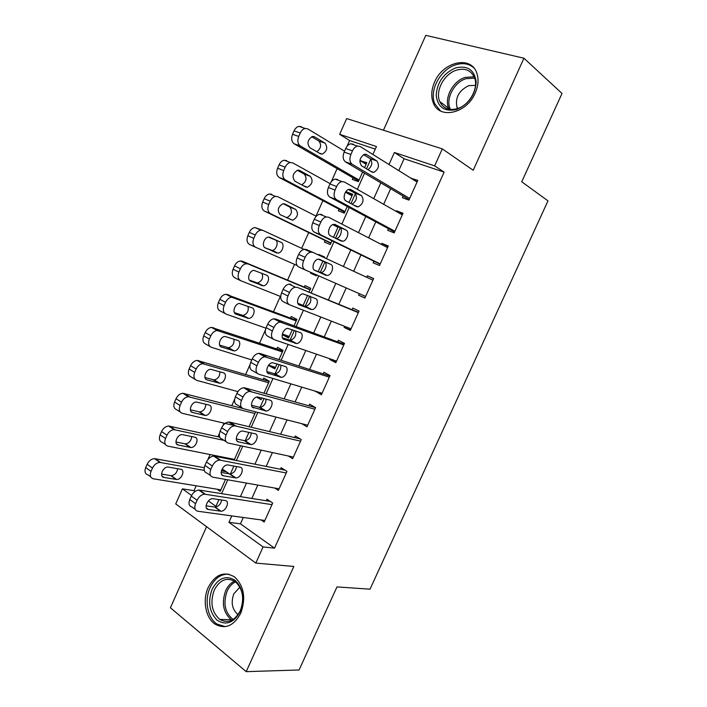 <?xml version="1.0" encoding="UTF-8"?>
<svg xmlns="http://www.w3.org/2000/svg" width="707" height="707" viewBox="0 0 707 707"><rect width="100%" height="100%" fill="white"/><g stroke="black" fill="none" stroke-linecap="round" stroke-linejoin="round"><path stroke-width="1.06" d="M434.54 82.198C431.297 89.754 430.881 96.656 433.303 102.904C439.127 119.616 466.647 113.703 475.21 93.068C478.321 85.874 478.86 79.237 476.818 73.166C471.162 55.04 442.785 61.677 434.54 82.198M208.22 587.42C202.273 600.066 205.551 618.059 215.184 624.21C225.312 629.566 233.831 625.907 240.742 613.252C246.08 598.237 244.074 586.174 234.742 577.062C224.199 570.814 215.361 574.27 208.22 587.42M375.293 149.115L349.594 140.525L339.652 134.33L346.651 118.564L442.308 148.877L434.655 165.862L394.391 152.5L389.009 164.528M206.568 526.706L170.414 607.764L246.204 671.65L299.079 669.98L336.965 586.916L370.026 589.178L547.978 200.859L521.739 181.787L562.021 93.465L523.94 58.221L425.782 35.35L383.45 130.221M243.296 517.489L240.451 523.834L274.528 548.155L263.075 546.918L255.801 563.081L175.725 503.914L182.406 488.855L191.588 495.457M196.175 485.806L194.01 490.685L182.406 488.855M349.594 140.525L347.013 146.34M337.098 168.646L331.265 181.77M322.878 200.655L316.002 216.121M308.712 232.532L301.695 248.325M294.563 264.374L287.563 280.122M280.343 296.383L273.538 311.699M265.364 330.089L259.566 343.142M249.978 364.732L245.647 374.471M234.653 399.216L231.781 405.668M224.013 423.166L222.952 425.552M219.391 433.559L217.977 436.749M210.067 454.548L207.743 459.78M403.105 196.086L402.371 197.713L408.92 200.108L417.793 180.382L411.085 178.305M388.452 228.706L387.719 230.332L394.179 232.886L403.017 213.24L396.503 210.774L396.212 211.428M373.862 261.192L373.128 262.818L379.5 265.532L388.302 245.965L381.877 243.341L381.391 244.419M359.28 293.652L358.599 295.173L364.883 298.054L373.65 278.558L367.313 275.774L366.633 277.277M344.609 326.307L344.123 327.394L350.327 330.434L359.05 311.018L352.802 308.075L352.077 309.684M330.01 358.829L329.709 359.492L335.825 362.691L344.512 343.355L338.353 340.253L337.628 341.852M315.455 391.218L321.376 394.815L330.036 375.55L323.956 372.289L323.24 373.888M301.659 423.661L306.988 426.807L315.614 407.621L309.622 404.21L308.906 405.8M288.403 456.015L292.663 458.675L301.253 439.568L295.34 435.998L294.633 437.589M274.873 488.086L278.39 490.411L286.945 471.383L281.121 467.663L280.414 469.245M228.069 473.699L228.334 473.116L223.032 469.536L222.352 471.048M263.967 393.225L269.314 381.232L263.782 378.077L263.092 379.615M275.341 367.711L269.243 365.811L274.811 368.904L277.056 363.875M278.965 359.589L283.074 350.372L277.462 347.358L276.782 348.905M288.969 337.159L282.959 335.038L283.277 334.314M294.032 325.812L296.896 319.387L291.204 316.524L290.515 318.07M309.153 291.894L310.771 288.288L305 285.566L304.31 287.122M316.374 275.712L310.532 273.149L310.859 272.416M324.637 257.18L318.848 254.493L318.61 255.024M334.985 224.437L346.041 230.04C349.797 231.622 347.093 240.884 342.78 241.264L341.136 241.034L330.416 235.749C326.563 234.203 329.188 224.791 333.616 224.349L335.383 224.605M325.096 240.468L324.398 242.033L330.275 244.534L331.972 240.751M352.325 195.114L346.695 191.977L346.377 192.693M339.015 209.219L338.317 210.783L344.282 213.143L347.252 206.471M194.01 490.685L195.061 491.436M208.388 500.945L215.927 506.327M217.137 489.235L220.195 491.365L225.524 479.417M234.158 460.063L240.557 445.702M231.746 459.585L230.173 458.551M249.032 426.71L255.598 411.978L255.183 411.73M256.641 397.078L261.077 399.694L261.864 397.926M282.959 335.038L288.597 337.99L292.309 329.665M302.95 305.822L307.633 295.314M310.532 273.149L316.329 275.81L316.701 274.979M318.115 271.815L322.975 260.901M324.407 257.71L324.69 257.065L318.848 254.493M333.518 237.278L338.229 226.708M349.011 202.529L352.705 194.248L346.695 191.977M352.996 177.846L352.298 179.419L358.334 181.628L362.611 172.048M364.573 167.63L366.792 162.654L360.552 160.887M274.528 548.155L444.129 172.119L404.086 158.739L398.757 170.617M390.662 188.689L383.662 204.305M375.788 221.865L368.63 237.852M360.977 254.909L353.65 271.258M346.191 287.908L338.883 304.213M331.309 321.111L324.221 336.921M316.489 354.18L309.622 369.496M301.73 387.109L295.084 401.93M287.033 419.905L280.608 434.239M272.398 452.568L266.185 466.417M257.816 485.09L251.825 498.47M261.183 519.945L264.179 522.031L272.699 503.075L266.954 499.195L266.247 500.768M442.308 148.877L473.213 170.272L523.94 58.221M444.129 172.119L434.655 165.862M246.204 671.65L293.829 566.457L255.801 563.081M372.898 154.48L376.442 146.543L339.652 134.33M215.6 507.078L218.94 499.584M221.591 493.636L227.76 479.806M230.349 473.999L233.902 466.037M236.368 460.504L242.766 446.179M245.17 440.779L248.935 432.348M251.215 427.231L257.825 412.411M260.052 407.426L264.029 398.518M266.124 393.826L272.964 378.492M274.996 373.932L279.185 364.547M281.086 360.278L288.156 344.433M290.003 340.306L294.404 330.425M296.118 326.581L303.418 310.232M305.07 306.529L309.693 296.162M311.213 292.751L318.742 275.88M320.2 272.61L324.955 261.943M326.431 258.647L333.978 241.732M335.525 238.268L340.173 227.84M341.852 224.075L349.231 207.54M350.981 203.607L355.453 193.585M357.344 189.352L364.556 173.197M366.518 168.796L370.804 159.19M231.799 515.907L228.927 522.332L263.075 546.918M380.817 182.848L373.738 198.667M365.775 216.466L358.529 232.656M350.796 249.942L343.39 266.504M335.834 283.374L328.446 299.892M320.792 317.01L313.625 333.024M305.804 350.504L298.867 366.014M290.877 383.857L284.161 398.872M276.013 417.077L269.517 431.597M261.219 450.156L254.935 464.19M246.478 483.102L240.415 496.65M240.451 523.834L228.927 522.332M404.086 158.739L394.391 152.5M366.244 163.9L360.703 160.542M321.994 393.445L315.349 391.457M336.249 361.737L329.709 359.492M350.566 329.895L344.123 327.394M364.936 297.939L358.599 295.173M373.588 278.699L367.313 275.774M388.046 246.531L381.877 243.341M402.575 214.23L396.503 210.774M417.148 181.805L411.191 178.084M264.886 520.449L197.757 511.232C194.77 510.383 194.036 507.865 195.556 503.676L197.076 500.256C198.976 496.553 201.495 494.529 204.632 494.184L271.992 504.657M270.233 501.404L199.515 490.11L205.33 494.228M208.397 509.482C203.324 509.067 207.531 498.444 212.683 498.674L225.241 500.547C230.173 501.024 225.94 511.461 220.938 511.214L208.397 509.482L206.426 508.05M221.689 500.008C220.823 504.073 218.657 506.442 215.184 507.096L206.073 505.814M195.185 509.349L192.004 507.025C189.008 506.168 188.274 503.658 189.776 499.487L191.288 496.084C193.179 492.399 195.689 490.393 198.826 490.066L199.515 490.11M226.364 471.79L221.353 470.871M204.208 467.707L154.55 458.631C151.422 458.852 148.956 460.734 147.144 464.269L145.704 467.539C144.281 471.551 145.076 474.017 148.081 474.936L150.759 476.889M220.876 489.845L153.375 478.798C150.37 477.888 149.584 475.413 151.006 471.383L152.456 468.105C154.276 464.552 156.751 462.652 159.879 462.413L204.261 470.402M161.558 474.088L171.271 475.705C174.876 475.086 177.006 472.753 177.643 468.688M163.971 477.419L176.556 479.487C181.584 479.885 185.588 469.837 180.647 469.227L168.027 467.018C162.866 466.647 158.889 476.863 163.971 477.419L161.965 475.97M240.256 611.52C233.814 622.947 226.072 625.828 217.049 620.163C209.29 612.068 207.646 601.754 212.135 589.214C218.304 577.981 225.922 574.985 234.998 580.226C243.049 588.127 244.799 598.555 240.256 611.52M214.256 590.08C209.899 602.435 211.738 612.209 219.771 619.42C227.919 623.768 234.759 620.87 240.3 610.715C244.569 598.688 242.943 589.037 235.396 581.755C226.991 576.841 219.939 579.616 214.256 590.08M239.876 587.137L233.814 593.836C230.774 602.452 232.082 609.284 237.738 614.339L238.109 614.577M228.856 574.19C220.884 573.854 214.636 578.317 210.103 587.605C204.208 600.146 207.46 617.989 217.022 624.087L225.356 626.641M456.448 109.55C444.358 111.971 437.606 107.164 436.175 95.127C437.147 82.374 443.563 73.325 455.441 67.969C467.539 65.132 474.45 69.816 476.191 81.994C475.21 95.153 468.626 104.336 456.448 109.55M456.333 70.196C444.049 73.97 434.991 91.132 439.727 101.499C443.059 108.418 448.91 110.805 457.27 108.648C469.351 105.272 478.86 88.34 474.521 77.77C471.127 70.258 465.065 67.731 456.333 70.196M475.466 85.344L468.75 85.644C458.861 90.54 454.954 97.813 457.031 107.473L457.553 108.56M473.708 67.766C468.768 63.533 462.652 62.587 455.361 64.92C440.099 69.684 428.919 91.017 434.84 103.858L440.541 110.972M279.106 488.829L212.904 477.198C209.961 476.244 209.263 473.655 210.792 469.43L212.321 466.001C214.141 462.413 216.563 460.434 219.585 460.063L286.238 472.974M285.027 470.155L214.601 456.192L220.504 460.133M223.43 475.767C218.516 475.21 222.475 464.773 227.557 464.906L240.124 467.23C244.887 467.857 240.901 478.118 235.961 477.95L223.43 475.767L221.653 474.565M236.447 466.523C235.829 470.712 233.717 473.213 230.12 474.008L221.132 472.435M210.589 475.608L207.054 473.169C204.111 472.205 203.395 469.616 204.915 465.418L206.435 462.007C208.238 458.436 210.659 456.475 213.682 456.112L214.601 456.192M293.378 457.084L228.122 443.024C225.224 441.955 224.543 439.286 226.09 435.035L227.619 431.588C229.368 428.115 231.693 426.188 234.609 425.791L300.537 441.159M300.139 438.897L229.757 422.123L235.749 425.888M238.515 441.919C233.77 441.203 237.49 430.943 242.492 430.987L255.059 433.771C259.672 434.549 255.907 444.632 251.047 444.562L238.515 441.919L236.969 440.929M251.224 432.887C250.879 437.191 248.846 439.825 245.117 440.788L236.288 438.932M226.099 441.716L222.175 439.171C219.267 438.093 218.587 435.432 220.116 431.208L221.636 427.779C223.377 424.324 225.701 422.406 228.608 422.017L229.757 422.123M307.713 425.207L243.394 408.708C240.548 407.515 239.894 404.775 241.449 400.498L242.996 397.034C244.666 393.675 246.902 391.784 249.704 391.369L314.898 409.229M315.596 407.674L244.967 387.904L251.065 391.492M253.672 407.921C249.085 407.064 252.585 396.972 257.498 396.919L270.065 400.18C274.519 401.09 270.967 411.014 266.194 411.032L252.381 407.152M266.018 399.066C266 403.494 264.047 406.286 260.167 407.426L251.551 405.323M241.706 407.674L237.349 405.031C234.494 403.83 233.84 401.099 235.387 396.839L236.916 393.401C238.577 390.061 240.813 388.187 243.615 387.772L244.967 387.904M322.1 393.207L258.744 374.233C255.934 372.925 255.315 370.115 256.88 365.802L258.426 362.329C260.035 359.076 262.182 357.229 264.878 356.788L329.312 377.158M329.824 376.018L260.247 353.544L266.442 356.947M268.89 373.782C264.462 372.783 267.759 362.85 272.575 362.709L285.133 366.438C289.437 367.49 286.079 377.255 281.395 377.352L267.882 373.216M280.82 365.068C281.174 369.611 279.327 372.562 275.27 373.923L266.928 371.599M257.41 373.473L252.602 370.742C249.783 369.425 249.156 366.624 250.711 362.338L252.249 358.873C253.848 355.639 255.987 353.809 258.682 353.376L260.247 353.544M219.727 437.138L168.69 426.029C165.668 426.286 163.29 428.133 161.558 431.553L160.118 434.832C158.686 438.87 159.455 441.398 162.416 442.423L165.447 444.509M234.45 459.4L167.789 446.126C164.828 445.11 164.068 442.573 165.509 438.508L166.958 435.22C168.708 431.774 171.085 429.927 174.108 429.653L224.066 440.399M175.928 441.999L185.517 443.899C189.237 443.156 191.288 440.7 191.677 436.537M178.288 445.039L190.89 447.531C195.839 447.831 199.613 437.96 194.823 437.209L182.185 434.584C177.095 434.31 173.365 444.35 178.288 445.039L176.485 443.819M242.837 408.505L182.892 393.286C179.985 393.578 177.696 395.381 176.034 398.695L174.585 401.983C173.144 406.057 173.887 408.655 176.812 409.786L180.223 411.995M235.166 425.791L182.273 413.321C179.348 412.199 178.615 409.592 180.064 405.5L181.531 402.195C183.201 398.872 185.49 397.051 188.398 396.751L254.918 413.515M190.386 409.804L199.816 411.978C203.651 411.076 205.631 408.496 205.737 404.227M192.657 412.535L205.277 415.451C210.147 415.654 213.7 405.942 209.06 405.067L196.396 402.009C191.394 401.841 187.894 411.713 192.657 412.535L191.093 411.536M269.226 381.427L197.156 360.411C194.363 360.738 192.163 362.505 190.572 365.705L189.123 369.01C187.664 373.102 188.38 375.771 191.27 377.008L195.097 379.341M237.897 391.625L196.811 380.384C193.93 379.146 193.223 376.478 194.69 372.359L196.157 369.036C197.757 365.819 199.948 364.043 202.75 363.707L268.625 382.779M261.767 398.156L257.304 396.936M204.95 377.503L214.168 379.924C218.136 378.846 220.018 376.124 219.806 371.767M207.089 379.898L219.709 383.238C224.499 383.353 227.84 373.8 223.35 372.792L210.677 369.301C205.755 369.231 202.476 378.934 207.089 379.898L205.781 379.111M282.827 350.928L211.49 327.394C208.804 327.748 206.7 329.48 205.171 332.573L203.713 335.896C202.246 340.014 202.936 342.754 205.781 344.097L210.059 346.536M251.78 359.934L211.42 347.305C208.574 345.962 207.893 343.222 209.369 339.077L210.836 335.737C212.374 332.626 214.486 330.885 217.173 330.523L282.385 351.918M275.5 367.357L268.607 365.201M219.621 345.113L228.573 347.747C232.7 346.457 234.468 343.584 233.884 339.13M221.574 347.119L234.203 350.902C238.904 350.928 242.05 341.516 237.702 340.385L225.02 336.461C220.195 336.479 217.111 346.032 221.574 347.119L220.557 346.545M336.541 361.074L274.148 339.616C271.391 338.185 270.799 335.304 272.381 330.956L273.936 327.465C275.474 324.319 277.533 322.516 280.113 322.056L343.788 344.963M344.115 344.238L275.589 319.034L281.881 322.251M284.17 339.501C279.892 338.353 283.003 328.569 287.722 328.348L300.263 332.555C304.425 333.748 301.253 343.372 296.657 343.549L283.472 339.13M295.597 330.858C296.427 335.489 294.713 338.635 290.444 340.288L282.455 337.796M273.202 339.113L267.909 336.302C265.143 334.871 264.542 331.99 266.115 327.677L267.661 324.204C269.19 321.075 271.249 319.281 273.83 318.83L275.589 319.034M296.48 320.306L225.887 294.245C223.315 294.625 221.291 296.313 219.833 299.308L218.366 302.64C216.89 306.794 217.553 309.595 220.354 311.053L225.118 313.581M265.903 328.172L226.081 314.094C223.279 312.635 222.625 309.825 224.11 305.654L225.586 302.304C227.062 299.291 229.086 297.594 231.657 297.205L296.206 320.943M289.287 336.444L282.34 333.987M234.415 312.635L243.031 315.446C247.344 313.881 248.979 310.833 247.936 306.299M236.12 314.208L248.74 318.433C253.353 318.371 256.323 309.109 252.116 307.854L239.434 303.48C234.697 303.586 231.808 312.998 236.12 314.208L235.413 313.837M351.052 328.817L289.631 304.85C286.909 303.294 286.353 300.334 287.943 295.968L289.508 292.459C290.984 289.41 292.963 287.652 295.438 287.175L297.391 287.404L358.325 312.635M358.458 312.335L297.391 287.404M299.521 305.062C295.385 303.78 298.319 294.13 302.95 293.829L315.463 298.522C319.476 299.856 316.48 309.348 311.973 309.595L299.141 304.876M310.267 296.401C311.778 301.058 310.24 304.425 305.663 306.511L298.177 303.93M289.092 304.584L283.286 301.721C280.564 300.166 279.999 297.214 281.58 292.866L283.127 289.375C284.603 286.353 286.574 284.603 289.048 284.134L291.001 284.373M310.187 289.578L242.324 261.228L240.362 260.954C237.888 261.351 235.952 263.004 234.547 265.903L233.071 269.252C231.587 273.432 232.223 276.304 234.989 277.869L240.265 280.476M280.679 296.525L240.804 280.741C238.047 279.177 237.411 276.296 238.913 272.098L240.398 268.731C241.812 265.814 243.747 264.153 246.222 263.746L248.184 264.011L310.073 289.843M303.135 305.406L297.859 303.321M249.412 280.113L257.542 283.012C262.129 281.041 263.578 277.78 261.882 273.238M250.729 281.165L263.34 285.84C267.856 285.699 270.657 276.561 266.583 275.182L253.91 270.357C249.271 270.542 246.557 279.831 250.729 281.165L250.34 280.979M365.616 296.427L305.168 269.924C302.499 268.253 301.969 265.213 303.577 260.812L305.15 257.295C306.573 254.343 308.464 252.629 310.833 252.134L312.971 252.408L372.916 280.184M314.933 270.481C310.939 269.067 313.714 259.54 318.247 259.169L330.717 264.356C334.605 265.814 331.76 275.182 327.35 275.5L314.933 270.481M319.211 259.177L324.283 261.502C328.181 262.969 325.361 272.292 320.943 272.602L314.421 270.18M305.168 269.924L298.734 266.981C296.056 265.311 295.517 262.279 297.117 257.905L298.672 254.396C300.086 251.471 301.977 249.765 304.346 249.279L306.485 249.562L312.971 252.408M297.037 265.461L255.589 247.247C252.867 245.568 252.266 242.616 253.778 238.392L255.271 235.016C256.623 232.196 258.488 230.57 260.856 230.137L263.004 230.447L303.93 249.359M264.904 247.706L272.098 250.446C276.525 250.243 279.141 241.255 275.2 239.761L269.455 237.128M255.589 247.247L249.677 244.542C246.964 242.872 246.345 239.929 247.848 235.723L249.332 232.364C250.676 229.554 252.54 227.946 254.9 227.521L263.004 230.447M265.399 247.989L277.984 253.115C282.411 252.894 285.054 243.871 281.112 242.377L268.457 237.101C263.914 237.366 261.36 246.531 265.399 247.989M380.233 263.905L320.784 234.857C318.159 233.063 317.664 229.943 319.281 225.515L320.854 221.971C322.224 219.126 324.045 217.447 326.307 216.934L328.614 217.261L387.569 247.6M322.03 214.601L319.723 214.265C317.452 214.769 315.64 216.439 314.279 219.267L312.715 222.793C311.107 227.203 311.619 230.305 314.244 232.099L380.092 264.232M333.598 224.358L339.51 227.362C343.275 228.962 340.597 238.171 336.285 238.542L336.117 238.559M330.973 242.969L270.428 213.62C267.759 211.826 267.184 208.804 268.704 204.553L270.198 201.159C271.506 198.428 273.291 196.838 275.553 196.387L277.878 196.749L316.276 216.262M332.723 224.614L337.973 227.283M330.849 243.261L264.436 211.084C261.758 209.299 261.175 206.285 262.686 202.052L264.171 198.676C265.47 195.963 267.246 194.381 269.517 193.948L271.842 194.31M286.468 217.774L286.715 217.747C291.779 214.831 292.778 211.243 289.702 206.992L283.145 203.687M280.122 214.672L292.68 220.257C297.762 217.314 298.769 213.708 295.703 209.44L284.85 203.978L283.065 203.704C277.913 206.736 276.932 210.394 280.122 214.672M394.921 231.251L336.461 199.63C333.89 197.713 333.421 194.522 335.056 190.05L336.638 186.498C337.955 183.74 339.696 182.097 341.861 181.584L344.327 181.964L402.283 214.875M337.646 179.49L335.171 179.101C333.006 179.613 331.265 181.239 329.957 183.988L328.384 187.523C326.767 191.968 327.244 195.141 329.824 197.059L394.577 232.011M345.962 200.868C342.241 199.188 344.733 189.883 349.064 189.379L350.955 189.67L361.436 195.574C364.299 199.984 363.248 203.749 358.272 206.886L356.505 206.621L345.962 200.868M348.489 189.538L354.808 193.082C357.662 197.103 356.77 200.823 352.13 204.235M344.981 211.57L285.336 179.843C282.712 177.943 282.164 174.85 283.693 170.564L285.195 167.161C286.45 164.51 288.164 162.964 290.33 162.495L292.813 162.91L330.116 183.652M345.476 192.198L352.006 195.821M344.689 212.233L279.256 177.492C276.614 175.592 276.057 172.508 277.586 168.248L279.079 164.855C280.325 162.221 282.031 160.683 284.196 160.224L286.688 160.639M301.712 184.863C306.387 181.708 307.236 178.12 304.257 174.081L297.311 170.263M294.916 181.213L305.654 186.966L307.439 187.267C312.37 184.315 313.342 180.692 310.346 176.37L299.662 170.475L297.753 170.157C292.742 173.206 291.797 176.891 294.916 181.213M409.662 198.464L352.21 164.254C349.682 162.203 349.249 158.934 350.893 154.444L352.484 150.874C353.747 148.196 355.427 146.596 357.503 146.066L360.11 146.499L417.05 182.026M353.323 144.219L350.707 143.777C348.631 144.299 346.96 145.889 345.696 148.55L344.123 152.102C342.488 156.574 342.939 159.835 345.476 161.876L409.123 199.657M361.586 165.836C358.67 161.355 359.669 157.493 364.582 154.259L366.597 154.594L376.893 160.966C379.686 165.429 378.66 169.229 373.817 172.367L371.935 172.057L361.586 165.836M363.592 154.603L370.168 158.651C372.889 162.389 372.182 166.074 368.029 169.707M359.041 180.046L300.307 145.934C297.727 143.919 297.205 140.746 298.752 136.433L300.254 133.013C301.465 130.45 303.109 128.93 305.185 128.462L307.819 128.921L344.53 151.174M359.881 160.471L366.093 164.236M358.582 181.08L294.13 143.751C291.54 141.736 291.01 138.59 292.539 134.295L294.041 130.892C295.243 128.338 296.887 126.836 298.955 126.359L301.597 126.827M316.842 151.758C321.049 148.382 321.729 144.811 318.875 141.047L311.681 136.734M309.763 147.622L320.342 153.808L322.242 154.144C327.032 151.192 327.968 147.533 325.052 143.168L314.535 136.84L312.503 136.478C307.642 139.526 306.723 143.238 309.763 147.622M189.776 499.487L195.556 503.676M191.288 496.084L197.076 500.256M220.496 511.179L214.742 507.069M160.577 462.484L155.24 458.702M152.456 468.105L147.144 464.269M151.006 471.383L145.704 467.539M170.829 475.661L176.123 479.443M219.771 619.42L231.233 619.712C223.209 612.589 221.353 602.921 225.657 590.716C227.787 586.112 230.729 582.913 234.485 581.119M235.564 581.888C231.976 583.629 229.174 586.704 227.141 591.105C222.908 603.318 224.897 612.775 233.107 619.473M449.148 109.267L448.698 108.286C443.969 98.008 452.94 81.075 465.126 77.399L474.123 76.807M474.644 78.124L465.975 78.689C453.744 82.339 445.065 99.687 450.509 109.452M204.915 465.418L210.792 469.43M206.435 462.007L212.321 466.001M235.351 477.905L229.51 473.964M220.116 431.208L226.09 435.035M221.636 427.779L227.619 431.588M250.278 444.5L244.339 440.717M235.387 396.839L241.449 400.498M236.916 393.401L242.996 397.034M265.258 410.944L259.23 407.338M250.711 362.338L256.88 365.802M252.249 358.873L258.426 362.329M280.308 377.246L274.183 373.817M175.027 429.741L169.609 426.127M166.958 435.22L161.558 431.553M165.509 438.508L160.118 434.832M184.907 443.837L190.28 447.469M189.538 396.874L184.032 393.41M181.531 402.195L176.034 398.695M180.064 405.5L174.585 401.983M199.038 411.889L204.5 415.363M204.111 363.858L198.517 360.57M196.157 369.036L190.572 365.705M194.69 372.359L189.123 369.01M213.231 379.818L218.772 383.132M218.737 330.717L213.063 327.588M210.836 335.737L205.171 332.573M209.369 339.077L203.713 335.896M227.477 347.614L233.107 350.769M266.115 327.677L272.381 330.956M267.661 324.204L273.936 327.465M295.42 343.408L289.198 340.155M233.434 297.435L227.663 294.474M225.586 302.304L219.833 299.308M224.11 305.654L218.366 302.64M241.785 315.278L247.494 318.274M281.58 292.866L287.943 295.968M283.127 289.375L289.508 292.459M310.594 309.427L304.284 306.343M248.184 264.011L242.324 261.228M240.398 268.731L234.547 265.903M238.913 272.098L233.071 269.252M256.146 282.818L261.943 285.655M297.117 257.905L303.577 260.812M298.672 254.396L305.15 257.295M325.83 275.306L319.423 272.398M330.717 264.356L324.283 261.502M255.271 235.016L249.332 232.364M253.778 238.392L247.848 235.723M275.2 239.761L281.112 242.377M270.569 250.216L276.455 252.894M314.244 232.099L320.784 234.857M312.715 222.793L319.281 225.515M314.279 219.267L320.854 221.971M346.041 230.04L339.51 227.362M270.428 213.62L264.436 211.084M270.198 201.159L264.171 198.676M268.704 204.553L262.686 202.052M289.702 206.992L295.703 209.44M329.824 197.059L336.461 199.63M328.384 187.523L335.056 190.05M329.957 183.988L336.638 186.498M350.955 189.67L350.186 189.388M361.436 195.574L354.808 193.082M285.336 179.843L279.256 177.492M285.195 167.161L279.079 164.855M283.693 170.564L277.586 168.248M298.884 170.184L299.662 170.475M304.257 174.081L310.346 176.37M345.476 161.876L352.21 164.254M344.123 152.102L350.893 154.444M345.696 148.55L352.484 150.874M366.597 154.594L365.466 154.206M376.893 160.966L370.168 158.651M300.307 145.934L294.13 143.751M300.254 133.013L294.041 130.892M298.752 136.433L292.539 134.295M313.395 136.451L314.535 136.84M318.875 141.047L325.052 143.168M198.826 490.066L204.632 494.184M220.938 511.214L215.184 507.096M159.879 462.413L154.55 458.631M171.271 475.705L176.556 479.487M237.738 614.339L238.259 614.356M457.031 107.473L458.171 108.348M449.192 109.276L448.698 108.286L439.727 101.499M213.682 456.112L219.585 460.063M235.961 477.95L230.12 474.008M228.608 422.017L234.609 425.791M251.047 444.562L245.117 440.788M243.615 387.772L249.704 391.369M266.194 411.032L260.167 407.426M258.682 353.376L264.878 356.788M281.395 377.352L275.27 373.923M174.108 429.653L168.69 426.029M185.517 443.899L190.89 447.531M188.398 396.751L182.892 393.286M199.816 411.978L205.277 415.451M202.75 363.707L197.156 360.411M214.168 379.924L219.709 383.238M217.173 330.523L211.49 327.394M228.573 347.747L234.203 350.902M273.83 318.83L280.113 322.056M296.657 343.549L290.444 340.288M231.657 297.205L225.887 294.245M243.031 315.446L248.74 318.433M289.048 284.134L295.438 287.175M311.973 309.595L305.663 306.511M246.222 263.746L240.362 260.954M257.542 283.012L263.34 285.84M304.346 249.279L310.833 252.134M327.35 275.5L320.943 272.602M260.856 230.137L254.9 227.521M272.098 250.446L277.984 253.115M319.723 214.265L326.307 216.934M342.78 241.264L336.285 238.542M275.553 196.387L269.517 193.948M286.715 217.747L292.68 220.257M335.171 179.101L341.861 181.584M358.272 206.886L353.933 205.216M290.33 162.495L284.196 160.224M303.029 185.561L307.439 187.267M350.707 143.777L357.503 146.066M373.817 172.367L370.521 171.2M305.185 128.462L298.955 126.359M318.884 152.959L322.242 154.144"/></g></svg>
